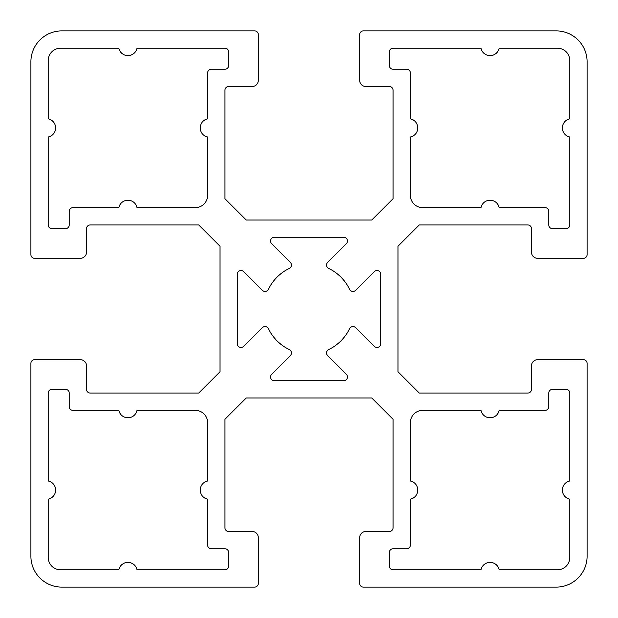 <?xml version="1.0" encoding="UTF-8"?>
<svg xmlns="http://www.w3.org/2000/svg" width="618" height="618" viewBox="0 0 618 618"><rect width="100%" height="100%" fill="white"/><g stroke="black" fill="none" stroke-linecap="round" stroke-linejoin="round"><path stroke-width="0.93" d="M228.66 566.088A3.708 3.708 0 0 1 224.952 569.796L137.011 569.796A9.27 9.27 0 0 0 118.841 569.796L60.564 569.796A12.36 12.36 0 0 1 48.204 557.436L48.204 499.159A9.27 9.27 0 0 0 48.204 480.989L48.204 393.048A3.708 3.708 0 0 1 51.912 389.34L65.508 389.34A3.708 3.708 0 0 1 69.216 393.048L69.216 406.644A3.708 3.708 0 0 0 72.924 410.352L118.841 410.352A9.27 9.27 0 0 0 137.011 410.352L195.288 410.352A12.36 12.36 0 0 1 207.648 422.712L207.648 480.989A9.27 9.27 0 0 0 207.648 499.159L207.648 545.076A3.708 3.708 0 0 0 211.356 548.784L224.952 548.784A3.708 3.708 0 0 1 228.66 552.492L228.66 566.088M118.841 48.204A9.27 9.27 0 0 0 137.011 48.204L224.952 48.204A3.708 3.708 0 0 1 228.66 51.912L228.66 65.508A3.708 3.708 0 0 1 224.952 69.216L211.356 69.216A3.708 3.708 0 0 0 207.648 72.924L207.648 118.841A9.27 9.27 0 0 0 207.648 137.011L207.648 195.288A12.36 12.36 0 0 1 195.288 207.648L137.011 207.648A9.27 9.27 0 0 0 118.841 207.648L72.924 207.648A3.708 3.708 0 0 0 69.216 211.356L69.216 224.952A3.708 3.708 0 0 1 65.508 228.66L51.912 228.66A3.708 3.708 0 0 1 48.204 224.952L48.204 137.011A9.27 9.27 0 0 0 48.204 118.841L48.204 60.564A12.36 12.36 0 0 1 60.564 48.204L118.841 48.204M499.159 569.796A9.27 9.27 0 0 0 480.989 569.796L393.048 569.796A3.708 3.708 0 0 1 389.34 566.088L389.34 552.492A3.708 3.708 0 0 1 393.048 548.784L406.644 548.784A3.708 3.708 0 0 0 410.352 545.076L410.352 499.159A9.27 9.27 0 0 0 410.352 480.989L410.352 422.712A12.36 12.36 0 0 1 422.712 410.352L480.989 410.352A9.27 9.27 0 0 0 499.159 410.352L545.076 410.352A3.708 3.708 0 0 0 548.784 406.644L548.784 393.048A3.708 3.708 0 0 1 552.492 389.34L566.088 389.34A3.708 3.708 0 0 1 569.796 393.048L569.796 480.989A9.27 9.27 0 0 0 569.796 499.159L569.796 557.436A12.36 12.36 0 0 1 557.436 569.796L499.159 569.796M374.361 271.611A3.708 3.708 0 0 1 380.688 274.23L380.688 343.77A3.708 3.708 0 0 1 374.361 346.389L355.582 327.617A3.708 3.708 0 0 0 349.626 328.621A45.114 45.114 0 0 1 328.621 349.626A3.708 3.708 0 0 0 327.617 355.582L346.389 374.361A3.708 3.708 0 0 1 343.77 380.688L274.23 380.688A3.708 3.708 0 0 1 271.611 374.361L290.383 355.582A3.708 3.708 0 0 0 289.379 349.626A45.114 45.114 0 0 1 268.374 328.621A3.708 3.708 0 0 0 262.418 327.617L243.639 346.389A3.708 3.708 0 0 1 237.312 343.77L237.312 274.23A3.708 3.708 0 0 1 243.639 271.611L262.418 290.383A3.708 3.708 0 0 0 268.374 289.379A45.114 45.114 0 0 1 289.379 268.374A3.708 3.708 0 0 0 290.383 262.418L271.611 243.639A3.708 3.708 0 0 1 274.23 237.312L343.77 237.312A3.708 3.708 0 0 1 346.389 243.639L327.617 262.418A3.708 3.708 0 0 0 328.621 268.374A45.114 45.114 0 0 1 349.626 289.379A3.708 3.708 0 0 0 355.582 290.383L374.361 271.611M389.34 51.912A3.708 3.708 0 0 1 393.048 48.204L480.989 48.204A9.27 9.27 0 0 0 499.159 48.204L557.436 48.204A12.36 12.36 0 0 1 569.796 60.564L569.796 118.841A9.27 9.27 0 0 0 569.796 137.011L569.796 224.952A3.708 3.708 0 0 1 566.088 228.66L552.492 228.66A3.708 3.708 0 0 1 548.784 224.952L548.784 211.356A3.708 3.708 0 0 0 545.076 207.648L499.159 207.648A9.27 9.27 0 0 0 480.989 207.648L422.712 207.648A12.36 12.36 0 0 1 410.352 195.288L410.352 137.011A9.27 9.27 0 0 0 410.352 118.841L410.352 72.924A3.708 3.708 0 0 0 406.644 69.216L393.048 69.216A3.708 3.708 0 0 1 389.34 65.508L389.34 51.912M587.1 254.616L587.1 61.8A30.9 30.9 0 0 0 556.2 30.9L363.384 30.9A3.708 3.708 0 0 0 359.676 34.608L359.676 80.34A6.18 6.18 0 0 0 365.856 86.52L389.34 86.52A3.708 3.708 0 0 1 393.048 90.228L393.048 198.733L371.773 220.008L246.227 220.008L224.952 198.733L224.952 90.228A3.708 3.708 0 0 1 228.66 86.52L252.144 86.52A6.18 6.18 0 0 0 258.324 80.34L258.324 34.608A3.708 3.708 0 0 0 254.616 30.9L61.8 30.9A30.9 30.9 0 0 0 30.9 61.8L30.9 254.616A3.708 3.708 0 0 0 34.608 258.324L80.34 258.324A6.18 6.18 0 0 0 86.52 252.144L86.52 228.66A3.708 3.708 0 0 1 90.228 224.952L198.733 224.952L220.008 246.227L220.008 371.773L198.733 393.048L90.228 393.048A3.708 3.708 0 0 1 86.52 389.34L86.52 365.856A6.18 6.18 0 0 0 80.34 359.676L34.608 359.676A3.708 3.708 0 0 0 30.9 363.384L30.9 556.2A30.9 30.9 0 0 0 61.8 587.1L254.616 587.1A3.708 3.708 0 0 0 258.324 583.392L258.324 537.66A6.18 6.18 0 0 0 252.144 531.48L228.66 531.48A3.708 3.708 0 0 1 224.952 527.772L224.952 419.267L246.227 397.992L371.773 397.992L393.048 419.267L393.048 527.772A3.708 3.708 0 0 1 389.34 531.48L365.856 531.48A6.18 6.18 0 0 0 359.676 537.66L359.676 583.392A3.708 3.708 0 0 0 363.384 587.1L556.2 587.1A30.9 30.9 0 0 0 587.1 556.2L587.1 363.384A3.708 3.708 0 0 0 583.392 359.676L537.66 359.676A6.18 6.18 0 0 0 531.48 365.856L531.48 389.34A3.708 3.708 0 0 1 527.772 393.048L419.267 393.048L397.992 371.773L397.992 246.227L419.267 224.952L527.772 224.952A3.708 3.708 0 0 1 531.48 228.66L531.48 252.144A6.18 6.18 0 0 0 537.66 258.324L583.392 258.324A3.708 3.708 0 0 0 587.1 254.616"/></g></svg>

